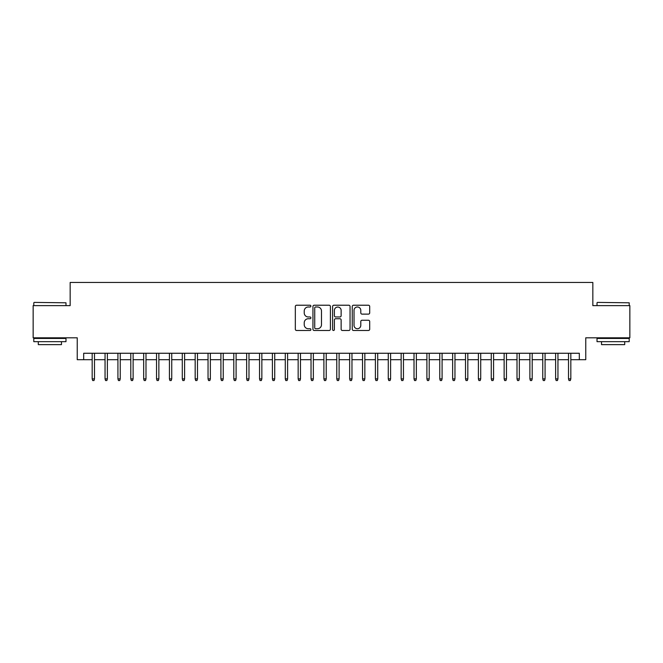 <?xml version="1.0" encoding="UTF-8"?>
<svg xmlns="http://www.w3.org/2000/svg" width="663" height="663" viewBox="0 0 663 663"><rect width="100%" height="100%" fill="white"/><g stroke="black" fill="none" stroke-linecap="round" stroke-linejoin="round"><path stroke-width="0.99" d="M310.906 306.099A0.887 0.887 0 0 0 310.019 305.22L296.593 305.22A1.26 1.26 0 0 0 295.325 306.48L295.325 329.229A1.26 1.26 0 0 0 296.593 330.489L310.019 330.489A0.887 0.887 0 0 0 310.906 329.602A0.887 0.887 0 0 0 310.019 328.724L308.278 328.724A4.044 4.044 0 0 1 304.234 324.679L304.234 322.782A4.044 4.044 0 0 1 308.278 318.737L310.019 318.737A0.887 0.887 0 0 0 310.906 317.85A0.887 0.887 0 0 0 310.019 316.972L308.278 316.972A4.044 4.044 0 0 1 304.234 312.928L304.234 311.03A4.044 4.044 0 0 1 308.278 306.986L310.019 306.986A0.887 0.887 0 0 0 310.906 306.099M368.429 314.129A1.26 1.26 0 0 0 369.697 312.861L369.697 306.48A1.26 1.26 0 0 0 368.429 305.22L353.52 305.22A1.26 1.26 0 0 0 352.252 306.48L352.252 329.229A1.26 1.26 0 0 0 353.52 330.489L368.429 330.489A1.26 1.26 0 0 0 369.697 329.229L369.697 321.522A1.26 1.26 0 0 0 368.429 320.254L362.048 320.254A1.26 1.26 0 0 0 360.788 321.522L360.788 325.342A3.381 3.381 0 0 1 357.407 328.724A3.381 3.381 0 0 1 354.025 325.342L354.025 310.367A3.381 3.381 0 0 1 357.407 306.986A3.381 3.381 0 0 1 360.788 310.367L360.788 312.861A1.26 1.26 0 0 0 362.048 314.129L368.429 314.129M83.679 359.694L83.679 353.255L579.321 353.255L579.321 359.694L585.76 359.694L585.76 337.807L629.85 337.807L629.85 305.626L592.838 305.626L592.838 282.455L70.162 282.455L70.162 305.626L33.15 305.626L33.15 337.807L77.24 337.807L77.24 359.694L92.174 359.694M330.398 306.48A1.26 1.26 0 0 0 329.13 305.22L314.221 305.22A1.26 1.26 0 0 0 312.953 306.48L312.953 329.229A1.26 1.26 0 0 0 314.221 330.489L329.13 330.489A1.26 1.26 0 0 0 330.398 329.229L330.398 306.48M333.87 305.22L348.779 305.22A1.26 1.26 0 0 1 350.047 306.48L350.047 329.229A1.26 1.26 0 0 1 348.779 330.489L342.398 330.489A1.26 1.26 0 0 1 341.138 329.229L341.138 320.005A1.26 1.26 0 0 0 339.87 318.737L335.635 318.737A1.26 1.26 0 0 0 334.376 320.005L334.376 329.602A0.887 0.887 0 0 1 333.489 330.489A0.887 0.887 0 0 1 332.602 329.602L332.602 306.48A1.26 1.26 0 0 1 333.87 305.22M94.494 359.694L105.052 359.694M107.365 359.694L117.923 359.694M120.243 359.694L130.802 359.694M133.114 359.694L143.672 359.694M145.993 359.694L156.543 359.694M158.863 359.694L169.421 359.694M171.734 359.694L182.292 359.694M184.612 359.694L195.171 359.694M197.483 359.694L208.041 359.694M210.362 359.694L220.912 359.694M223.232 359.694L233.79 359.694M236.103 359.694L246.661 359.694M248.981 359.694L259.54 359.694M261.852 359.694L272.41 359.694M274.731 359.694L285.281 359.694M287.601 359.694L298.159 359.694M300.472 359.694L311.03 359.694M313.35 359.694L323.9 359.694M326.221 359.694L336.779 359.694M339.1 359.694L349.65 359.694M351.97 359.694L362.528 359.694M364.841 359.694L375.399 359.694M377.719 359.694L388.269 359.694M390.59 359.694L401.148 359.694M403.46 359.694L414.019 359.694M416.339 359.694L426.897 359.694M429.21 359.694L439.768 359.694M442.088 359.694L452.638 359.694M454.959 359.694L465.517 359.694M467.829 359.694L478.388 359.694M480.708 359.694L491.266 359.694M493.579 359.694L504.137 359.694M506.457 359.694L517.007 359.694M519.328 359.694L529.886 359.694M532.198 359.694L542.757 359.694M545.077 359.694L555.635 359.694M557.948 359.694L568.506 359.694M570.826 359.694L579.321 359.694M315.613 306.986A0.887 0.887 0 0 0 314.726 307.872L314.726 327.837A0.887 0.887 0 0 0 315.613 328.724L317.444 328.724A4.044 4.044 0 0 0 321.489 324.679L321.489 311.03A4.044 4.044 0 0 0 317.444 306.986L315.613 306.986M341.138 310.433A3.381 3.381 0 0 0 337.757 307.052A3.381 3.381 0 0 0 334.376 310.433L334.376 315.704A1.26 1.26 0 0 0 335.635 316.972L339.87 316.972A1.26 1.26 0 0 0 341.138 315.704L341.138 310.433M92.174 378.88L92.687 380.545L93.98 380.545L94.494 378.88L92.174 378.88L92.174 353.255M94.494 378.88L94.494 353.255M34.178 302.403L65.977 302.792L34.178 302.403M49.882 341.669L33.796 341.669L33.796 338.453L65.977 338.453L65.977 341.669L49.882 341.669M61.468 341.669L61.468 344.627L38.297 344.627L38.297 341.669M597.404 302.403L629.204 302.792L597.404 302.403M613.118 341.669L597.023 341.669L597.023 338.453L629.204 338.453L629.204 341.669L613.118 341.669M624.703 341.669L624.703 344.627L601.532 344.627L601.532 341.669M105.052 378.88L105.566 380.545L106.851 380.545L107.365 378.88L105.052 378.88L105.052 353.255M107.365 378.88L107.365 353.255M117.923 378.88L118.437 380.545L119.73 380.545L120.243 378.88L117.923 378.88L117.923 353.255M120.243 378.88L120.243 353.255M130.802 378.88L131.315 380.545L132.6 380.545L133.114 378.88L130.802 378.88L130.802 353.255M133.114 378.88L133.114 353.255M143.672 378.88L144.186 380.545L145.47 380.545L145.993 378.88L143.672 378.88L143.672 353.255M145.993 378.88L145.993 353.255M156.543 378.88L157.056 380.545L158.349 380.545L158.863 378.88L156.543 378.88L156.543 353.255M158.863 378.88L158.863 353.255M169.421 378.88L169.935 380.545L171.22 380.545L171.734 378.88L169.421 378.88L169.421 353.255M171.734 378.88L171.734 353.255M182.292 378.88L182.806 380.545L184.099 380.545L184.612 378.88L182.292 378.88L182.292 353.255M184.612 378.88L184.612 353.255M195.171 378.88L195.684 380.545L196.969 380.545L197.483 378.88L195.171 378.88L195.171 353.255M197.483 378.88L197.483 353.255M208.041 378.88L208.555 380.545L209.839 380.545L210.362 378.88L208.041 378.88L208.041 353.255M210.362 378.88L210.362 353.255M220.912 378.88L221.425 380.545L222.718 380.545L223.232 378.88L220.912 378.88L220.912 353.255M223.232 378.88L223.232 353.255M233.79 378.88L234.304 380.545L235.589 380.545L236.103 378.88L233.79 378.88L233.79 353.255M236.103 378.88L236.103 353.255M246.661 378.88L247.175 380.545L248.468 380.545L248.981 378.88L246.661 378.88L246.661 353.255M248.981 378.88L248.981 353.255M259.54 378.88L260.053 380.545L261.338 380.545L261.852 378.88L259.54 378.88L259.54 353.255M261.852 378.88L261.852 353.255M272.41 378.88L272.924 380.545L274.209 380.545L274.731 378.88L272.41 378.88L272.41 353.255M274.731 378.88L274.731 353.255M285.281 378.88L285.794 380.545L287.087 380.545L287.601 378.88L285.281 378.88L285.281 353.255M287.601 378.88L287.601 353.255M298.159 378.88L298.673 380.545L299.958 380.545L300.472 378.88L298.159 378.88L298.159 353.255M300.472 378.88L300.472 353.255M311.03 378.88L311.544 380.545L312.837 380.545L313.35 378.88L311.03 378.88L311.03 353.255M313.35 378.88L313.35 353.255M323.9 378.88L324.422 380.545L325.707 380.545L326.221 378.88L323.9 378.88L323.9 353.255M326.221 378.88L326.221 353.255M336.779 378.88L337.293 380.545L338.578 380.545L339.1 378.88L336.779 378.88L336.779 353.255M339.1 378.88L339.1 353.255M349.65 378.88L350.163 380.545L351.456 380.545L351.97 378.88L349.65 378.88L349.65 353.255M351.97 378.88L351.97 353.255M362.528 378.88L363.042 380.545L364.327 380.545L364.841 378.88L362.528 378.88L362.528 353.255M364.841 378.88L364.841 353.255M375.399 378.88L375.913 380.545L377.206 380.545L377.719 378.88L375.399 378.88L375.399 353.255M377.719 378.88L377.719 353.255M388.269 378.88L388.791 380.545L390.076 380.545L390.59 378.88L388.269 378.88L388.269 353.255M390.59 378.88L390.59 353.255M401.148 378.88L401.662 380.545L402.947 380.545L403.46 378.88L401.148 378.88L401.148 353.255M403.46 378.88L403.46 353.255M414.019 378.88L414.532 380.545L415.825 380.545L416.339 378.88L414.019 378.88L414.019 353.255M416.339 378.88L416.339 353.255M426.897 378.88L427.411 380.545L428.696 380.545L429.21 378.88L426.897 378.88L426.897 353.255M429.21 378.88L429.21 353.255M439.768 378.88L440.282 380.545L441.575 380.545L442.088 378.88L439.768 378.88L439.768 353.255M442.088 378.88L442.088 353.255M452.638 378.88L453.16 380.545L454.445 380.545L454.959 378.88L452.638 378.88L452.638 353.255M454.959 378.88L454.959 353.255M465.517 378.88L466.031 380.545L467.316 380.545L467.829 378.88L465.517 378.88L465.517 353.255M467.829 378.88L467.829 353.255M478.388 378.88L478.901 380.545L480.194 380.545L480.708 378.88L478.388 378.88L478.388 353.255M480.708 378.88L480.708 353.255M491.266 378.88L491.78 380.545L493.065 380.545L493.579 378.88L491.266 378.88L491.266 353.255M493.579 378.88L493.579 353.255M504.137 378.88L504.651 380.545L505.944 380.545L506.457 378.88L504.137 378.88L504.137 353.255M506.457 378.88L506.457 353.255M517.007 378.88L517.53 380.545L518.814 380.545L519.328 378.88L517.007 378.88L517.007 353.255M519.328 378.88L519.328 353.255M529.886 378.88L530.4 380.545L531.685 380.545L532.198 378.88L529.886 378.88L529.886 353.255M532.198 378.88L532.198 353.255M542.757 378.88L543.27 380.545L544.563 380.545L545.077 378.88L542.757 378.88L542.757 353.255M545.077 378.88L545.077 353.255M555.635 378.88L556.149 380.545L557.434 380.545L557.948 378.88L555.635 378.88L555.635 353.255M557.948 378.88L557.948 353.255M568.506 378.88L569.02 380.545L570.313 380.545L570.826 378.88L568.506 378.88L568.506 353.255M570.826 378.88L570.826 353.255M33.796 305.626L33.796 302.792M41.131 338.453L41.131 337.807M58.642 338.453L58.642 337.807M65.977 305.626L65.977 302.792M597.023 305.626L597.023 302.792M604.358 338.453L604.358 337.807M621.869 338.453L621.869 337.807M629.204 305.626L629.204 302.792"/></g></svg>
